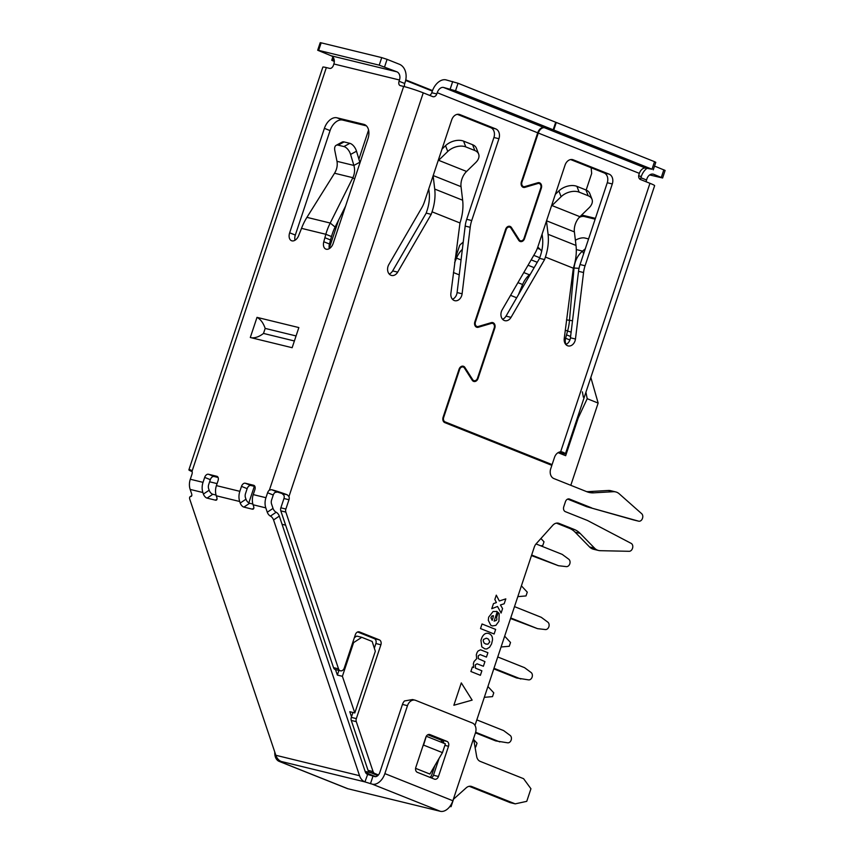 <?xml version="1.0" encoding="UTF-8"?>
<svg xmlns="http://www.w3.org/2000/svg" width="854" height="854" viewBox="0 0 854 854"><rect width="100%" height="100%" fill="white"/><g stroke="black" fill="none" stroke-linecap="round" stroke-linejoin="round"><path stroke-width="1.28" d="M501.063 646.98L509.262 646.275L510.521 642.496L504.661 636.177M493.783 668.863L516.606 677.969L528.626 679.891A3.992 3.042 103.7 0 0 532.117 677.094A3.992 3.042 103.7 0 0 531.081 672.493L524.559 667.668L497.743 656.961M493.975 668.287L520.791 678.994M475.464 732.839L495.672 740.898L507.692 742.82A3.992 3.042 103.7 0 0 511.183 740.023A3.992 3.042 103.7 0 0 510.148 735.422L503.625 730.586L476.81 719.89M475.635 732.252L499.857 741.923M531.658 555.025L558.463 565.722L566.298 566.618A3.992 3.042 103.7 0 0 569.799 563.821A3.992 3.042 103.7 0 0 568.764 559.221L562.231 554.395L536.034 543.934M531.466 555.591L558.463 565.722M475.027 747.026L475.774 746.962L477.023 743.183L473.767 739.671M510.724 617.944L537.529 628.651L545.364 629.547A3.992 3.042 103.7 0 0 548.866 626.751A3.992 3.042 103.7 0 0 547.83 622.15L541.297 617.325L514.492 606.618M510.532 618.52L537.529 628.651M484.314 697.323L492.512 696.618L493.772 692.84L487.912 686.52M540.635 545.77L542.76 545.589L544.009 541.81L540.924 538.49M517.812 596.636L526.011 595.932L527.27 592.153L521.399 585.833M516.67 297.779L510.564 295.345M539.749 257.737L533.771 255.357L539.749 257.737M531.156 259.862L537.262 262.295L531.156 259.862M537.806 247.062L540.198 249.379A11.967 7.707 111.8 0 1 541.617 251.45M530.505 273.931L529.459 274.817A18.5 11.913 -68.2 0 0 522.616 284.51L518.357 294.876M463.231 242.109L461.854 243.262A25.14 16.194 -68.2 0 0 459.719 245.258L455.011 259.402M454.616 262.701L456.495 258.121A18.5 11.913 111.8 0 1 462.356 249.315M459.238 274.86L453.421 272.543M375.76 776.649L365.597 772.603L375.76 776.649M365.149 771.429L371.191 772.827L377.767 775.635M586.154 190.047L591.662 173.479L591.171 167.758M405.65 80.436L432.327 91.079M329.249 248.268L338.686 219.894M358.893 159.154L368.576 130.043M427.79 734.76L440.248 739.735A3.992 3.042 -76.3 0 1 442.073 742.532A3.992 3.042 -76.3 0 0 440.248 739.735L427.79 734.76M434.857 765.611L431.782 774.845A3.992 3.042 -76.3 0 1 429.85 777.311A3.992 3.042 -76.3 0 0 431.782 774.845L434.857 765.611M415.588 768.344L429.904 774.055L442.457 752.63L423.563 745.094L426.285 736.265M422.805 746.396L423.563 745.094M426.488 736.319L445.382 743.855L442.457 752.63M449.93 806.422L451.04 806.699L450.026 806.283M451.04 806.699L453.538 799.184M583.346 397.163L582.396 391.869M558.473 452.428L561.964 453.282A14.625 1.014 -161.6 0 0 564.505 453.805L559.818 451.937L564.505 453.805A14.625 1.014 -161.6 0 0 565.455 453.752A14.625 1.014 -161.6 0 0 562.519 452.097L561.985 451.915M558.068 452.663L565.668 455.694L578.233 417.937L577.432 417.745M585.919 392.221L587.2 398.701L598.152 403.077L570.803 485.318M587.2 398.701L578.233 417.937M590.829 377.457L598.152 403.077M640.575 179.564A3.992 2.573 111.8 0 1 640.874 177.739L641.29 176.479A14.625 11.145 103.7 0 1 646.884 168.409M595.419 218.357L581.67 215.005M566.159 344.333A7.312 4.708 111.8 0 1 565.604 338.248L567.654 330.776A42.679 32.441 96.7 0 0 569.469 320.581L574.016 268.028L579.033 268.327M285.834 512.09L338.536 668.863A3.992 3.042 103.7 0 0 340.468 670.817L335.451 669.589A3.992 3.042 -76.3 0 1 333.519 667.636L280.817 510.863L285.834 512.09A3.992 3.042 103.7 0 1 285.876 509.037L288.972 499.739A3.992 3.042 -76.3 0 0 288.962 496.548L287.243 494.786A14.625 1.014 -161.6 0 0 271.529 489.662L269.373 490.153A3.992 2.573 111.8 0 0 267.59 492.758L265.946 497.701A13.301 10.131 103.7 0 0 265.807 507.874L267.281 512.229A3.992 1.986 56.3 0 0 270.419 516.094A3.992 1.986 -123.7 0 1 273.558 519.958L359.545 775.71A13.301 10.131 103.7 0 0 364.936 781.901L367.636 774.418L374.821 776.606A5.316 3.427 111.8 0 0 379.838 772.39L402.447 704.433A7.974 6.074 -76.3 0 1 404.465 700.963L412.493 699.543L415.033 700.163A7.974 6.074 103.7 0 1 415.652 700.365L472.315 722.986A7.974 6.074 103.7 0 1 475.475 732.796L452.866 800.753A13.301 8.561 111.8 0 1 440.312 811.3L347.93 788.754A13.301 8.561 111.8 0 1 347.194 788.52L279.183 761.384A13.301 8.561 -68.2 0 0 279.931 761.619L283.218 762.355L281.254 761.48A13.301 10.131 -76.3 0 1 275.863 755.288L189.834 499.398A3.992 1.986 -123.7 0 1 190.132 496.686L191.766 495.598M274.774 752.064A13.301 8.561 -68.2 0 0 279.183 761.384M417.382 772.336L434.387 779.126A3.992 3.042 -76.3 0 0 434.697 779.222A3.992 3.042 -76.3 0 0 438.476 776.478L448.521 746.279A3.992 3.042 -76.3 0 0 446.941 741.368L429.946 734.579A3.992 3.042 -76.3 0 0 429.637 734.483A3.992 3.042 -76.3 0 0 425.847 737.226L415.802 767.436A3.992 3.042 -76.3 0 0 417.382 772.336M443.76 743.204A3.992 3.042 103.7 0 0 441.924 740.14L428.078 734.621M431.227 777.866A3.992 3.042 103.7 0 0 433.458 775.251L439.041 758.469M415.033 700.163A7.974 6.074 103.7 0 0 407.475 705.66L384.866 773.617A13.301 8.561 -68.2 0 1 372.312 784.164L365.128 781.965M354.378 637.628L356.758 636.091L361.776 637.319L353.599 642.603L342.39 676.304L354.816 712.93L349.788 711.702L351.506 716.773M361.776 637.319L372.163 641.461L375.322 651.282L354.816 712.93M352.787 642.411L353.599 642.603M338.91 670.433L337.362 675.076L342.39 676.304M248.824 502.91L254.343 486.321M282.066 524.303L285.62 525.167M300.085 231.978L298.654 235.619A7.312 4.708 111.8 0 1 291.545 240.721A7.312 4.708 111.8 0 1 289.655 232.8L324.403 128.346A13.301 8.561 111.8 0 1 336.956 117.799L363.74 124.332A13.301 8.561 111.8 0 1 364.477 124.567A13.301 8.561 111.8 0 1 367.914 138.956L333.167 243.422A7.312 4.708 111.8 0 1 325.854 249.09A7.312 4.708 111.8 0 1 323.794 241.746L325.833 234.284A50.621 37.971 -81.9 0 1 330.22 223.043L352.862 177.696C354.72 173.725 355.061 169.636 353.887 165.441L350.578 154.435A7.974 4.249 -118.6 0 0 343.906 146.557L338.163 145.159A7.974 4.249 -118.6 0 0 336.145 145.34A7.974 4.249 -118.6 0 0 334.821 150.592L336.988 161.321C337.693 165.398 336.871 169.37 334.544 173.234L306.928 217.354A50.621 38.974 109.6 0 0 301.515 228.349L300.106 231.989M336.145 145.34L342.08 142.116A7.974 4.249 61.4 0 1 344.087 141.924L349.83 143.333A7.974 4.249 61.4 0 1 356.513 151.211L359.812 162.217L353.887 165.441L336.988 161.321M359.812 162.217L359.982 162.826M334.544 173.234L352.862 177.696L354.57 179.094M345.592 206.081L335.11 227.057A42.679 31.908 97 0 0 331.501 236.547L329.452 244.009A7.312 4.708 -68.2 0 0 329.334 248.599M366.43 125.869L342.625 120.062A13.301 8.561 -68.2 0 0 330.071 130.598L295.324 235.063A7.312 4.708 -68.2 0 0 295.025 240.23M250.307 337.501L292.143 347.706L298.847 327.573L257.001 317.368L250.307 337.501M294.384 340.97L263.502 333.434C259.467 336.572 255.527 338.045 251.684 337.832M263.502 333.434L265.178 328.406C263.31 322.94 260.587 319.268 257.001 317.368M267.281 512.229L273.024 508.386L271.561 504.031A5.316 4.056 -76.3 0 1 271.615 499.964L273.259 495.021A3.992 2.573 -68.2 0 1 275.031 492.416L277.422 492.021L282.023 493.516L283.944 495.32A3.992 3.042 103.7 0 1 283.955 498.512L288.972 499.739M254.908 486.46L250.916 485.488A3.992 2.573 -68.2 0 0 247.158 488.648L245.514 493.591A5.316 4.056 -76.3 0 0 245.45 497.658L245.973 499.206A3.992 1.986 -123.7 0 0 249.646 503.262L252.869 504.052M243.892 507.105L252.261 509.144A3.992 1.986 56.3 0 0 253.318 509.016A3.992 1.986 56.3 0 0 253.606 506.315L253.094 504.767A13.301 10.131 -76.3 0 1 253.232 494.605L254.876 489.652A3.992 2.573 111.8 0 0 253.841 485.339A3.992 2.573 111.8 0 0 253.617 485.264L245.258 483.225A3.992 2.573 111.8 0 0 241.49 486.385L239.846 491.328A13.301 10.131 103.7 0 0 239.707 501.501L240.22 503.049A3.992 1.986 56.3 0 0 243.892 507.105L249.646 503.262M191.67 495.864L190.709 496.516A3.992 1.986 56.3 0 0 191.285 496.334A3.992 1.986 56.3 0 0 191.584 493.633L190.164 489.417L202.889 492.512A13.301 10.131 103.7 0 1 203.028 482.35L204.672 477.407A3.992 2.573 111.8 0 1 208.429 474.248L216.799 476.286A3.992 2.573 111.8 0 1 217.023 476.351A3.992 2.573 111.8 0 1 218.058 480.674L216.414 485.616A13.301 10.131 -76.3 0 0 216.275 495.79L216.788 497.327A3.992 1.986 56.3 0 1 216.5 500.038A3.992 1.986 56.3 0 1 215.443 500.156L207.074 498.117A3.992 1.986 56.3 0 1 203.401 494.06L209.155 490.217A3.992 1.986 -123.7 0 0 212.817 494.274L216.051 495.064M190.709 496.516A3.992 1.986 -123.7 0 0 190.132 496.686M190.164 489.417A13.301 10.131 -76.3 0 1 190.303 479.243L191.947 474.301A3.992 2.573 111.8 0 0 192.043 471.28L190.869 469.978A14.625 1.014 -161.6 0 0 188.883 469.849A14.625 1.014 -161.6 0 0 191.819 471.504L192.139 471.579M188.883 469.849L322.855 67.114A14.625 1.014 18.4 0 1 326.345 67.583L329.687 68.395A3.992 2.573 111.8 0 0 333.455 65.235L333.871 63.975A6.651 5.06 103.7 0 0 331.245 55.798L317.688 50.247L318.638 50.375L321.157 42.828L320.207 42.7L317.688 50.247M542.098 234.135L542.514 237.625A31.908 20.549 111.8 0 1 540.39 255.837L539.547 258.356L544.574 259.584L545.407 257.065A39.892 25.695 -68.2 0 0 548.076 234.295L546.485 220.972M551.406 206.145A13.301 8.561 111.8 0 1 551.994 205.558L561.11 196.708A13.301 8.348 158.9 0 1 579.151 192.15L588.182 195.747A13.301 8.348 158.9 0 1 592.003 199.302L589.772 193.506A13.301 8.348 -21.1 0 0 585.951 189.962L588.182 195.747M561.11 196.708L558.879 190.912A13.301 8.348 -21.1 0 1 576.92 186.353L585.951 189.962M546.539 220.791L574.379 231.904A13.301 8.561 -68.2 0 1 579.919 216.702L589.036 207.853A13.301 8.348 158.9 0 0 592.003 199.302M558.879 190.912L555.335 194.36M574.379 231.904L576.002 245.44A39.892 25.695 111.8 0 1 573.333 268.209L564.227 338.6A7.312 5.572 -76.3 0 0 568.113 345.913A7.312 5.572 -76.3 0 0 575.457 339.017L570.44 337.8L578.532 271.316A26.591 20.261 -76.3 0 1 580.058 264.537L607.269 182.735A7.974 6.074 103.7 0 0 604.12 172.924L570.653 159.57M544.574 259.584L511.034 317.368A7.312 5.572 -76.3 0 1 504.874 320.677A7.312 5.572 -76.3 0 1 502.184 309.778L535.042 253.179A26.591 20.261 103.7 0 0 537.849 246.913L565.06 165.11A7.974 6.074 -76.3 0 1 572.618 159.623A7.974 6.074 -76.3 0 1 573.247 159.826L609.137 174.141A7.974 6.074 -76.3 0 1 612.297 183.962L585.075 265.765A26.591 20.261 103.7 0 0 583.56 272.533L575.457 339.017M502.568 319.257A7.312 5.572 103.7 0 0 506.016 316.14L539.547 258.356M565.796 344.493A7.312 5.572 103.7 0 0 570.44 337.8M538.287 133.043L639.358 173.373A6.651 4.281 -68.2 0 1 645.635 168.099L651.997 169.22L553.766 130.011L544.564 127.769A6.651 4.281 111.8 0 0 538.287 133.043L521.954 182.126A3.587 2.733 103.7 0 0 523.651 186.631A3.587 2.733 103.7 0 0 524.804 186.588L537.849 182.745A4.387 3.341 -76.3 0 1 539.248 182.703A4.387 3.341 -76.3 0 1 541.329 188.211L524.58 238.554A4.387 3.341 -76.3 0 1 520.428 241.575A4.387 3.341 -76.3 0 1 518.709 240.284L510.98 228.146A3.587 2.733 103.7 0 0 509.571 227.089A3.587 2.733 103.7 0 0 506.176 229.555L475.422 322.022A3.587 2.733 103.7 0 0 477.119 326.527A3.587 2.733 103.7 0 0 478.261 326.484L491.317 322.641A4.387 3.341 -76.3 0 1 492.715 322.598A4.387 3.341 -76.3 0 1 494.797 328.107L478.048 378.45A4.387 3.341 -76.3 0 1 473.885 381.471A4.387 3.341 -76.3 0 1 472.177 380.179L464.437 368.042A3.587 2.733 103.7 0 0 463.039 366.985A3.587 2.733 103.7 0 0 459.633 369.451L443.664 417.478A3.587 2.733 103.7 0 0 445.083 421.887L552.1 464.597L547.083 463.37L444.293 422.356M583.624 253.819L582.545 251.097L585.289 248.824M575.382 240.262A7.974 3.523 -21.7 0 1 584.883 238.02L588.577 238.917M573.44 267.878L574.016 268.028C574.891 260.801 577.742 255.165 582.545 251.097L576.29 249.571M595.153 219.168L584.446 216.553A13.301 8.561 -68.2 0 0 579.14 217.514M646.243 181.827A3.992 2.573 -68.2 0 1 646.542 180.002L646.958 178.742A6.651 5.06 -76.3 0 1 653.257 174.173A6.651 5.06 -76.3 0 1 653.78 174.333L662.608 177.995L649.68 174.942M655.146 166.423L654.474 166.252A14.625 11.145 103.7 0 1 655.146 166.423A14.625 11.145 103.7 0 1 656.288 166.786L665.117 170.448L662.608 177.995M639.358 173.373L638.931 174.632A3.992 3.042 -76.3 0 0 640.511 179.532L649.958 183.311A14.625 1.014 18.4 0 1 654.634 185.681L565.455 453.752M561.388 451.819L560.64 451.809A7.974 6.074 -76.3 0 0 554.492 457.424L552.1 464.597M553.766 130.011L556.274 122.464L555.687 122.314M653.278 169.861L655.787 162.313L654.516 161.662L556.274 122.464M334.298 60.794L331.747 60.271L334.32 61.435M209.155 490.217L208.632 488.68A5.316 4.056 -76.3 0 1 208.686 484.613L210.33 479.67A3.992 2.573 -68.2 0 1 214.098 476.5L208.429 474.248M202.889 492.512L203.401 494.06M218.09 477.471L214.098 476.5M384.567 66.911L387.086 59.353L381.738 57.613L379.229 65.16L396.854 71.811A6.651 5.06 -76.3 0 1 399.48 79.988L399.064 81.247A3.992 2.573 111.8 0 0 400.088 85.56A3.992 2.573 111.8 0 0 400.312 85.635L403.664 86.446A14.625 1.014 18.4 0 1 423.253 92.84L432.7 96.609A3.992 3.042 -76.3 0 0 433.01 96.705A3.992 3.042 -76.3 0 0 436.789 93.961L431.772 92.744A3.992 3.042 103.7 0 1 429.541 95.349M379.229 65.16L318.638 50.375M217.076 483.61L209.625 481.795M335.505 669.611L337.362 675.076M445.532 145.682A13.301 8.348 -21.1 0 1 463.562 141.123L472.604 144.721A13.301 8.348 -21.1 0 1 476.415 148.276L478.646 154.072A13.301 8.348 158.9 0 0 474.835 150.517L465.793 146.909A13.301 8.348 158.9 0 0 447.763 151.468L445.532 145.682L441.988 149.119M428.751 188.905L429.167 192.396A31.908 20.549 111.8 0 1 427.032 210.607L426.199 213.116L431.217 214.343L432.06 211.824A39.892 25.695 -68.2 0 0 434.718 189.065L433.127 175.732M438.059 160.915A13.301 8.561 111.8 0 1 438.646 160.317L447.763 151.468M478.646 154.072A13.301 8.348 158.9 0 1 475.689 162.612L466.572 171.462A13.301 8.561 -68.2 0 0 461.032 186.663L462.644 200.21A39.892 25.695 111.8 0 1 459.986 222.969L450.88 293.36A7.312 5.572 -76.3 0 0 454.766 300.683A7.312 5.572 -76.3 0 0 462.11 293.787L457.093 292.559L465.184 226.075A26.591 20.261 -76.3 0 1 466.711 219.307L493.922 137.505A7.974 6.074 103.7 0 0 490.762 127.684L457.306 114.329M431.217 214.343L397.686 272.138A7.312 5.572 -76.3 0 1 391.527 275.447A7.312 5.572 -76.3 0 1 388.837 264.548L421.684 207.938A26.591 20.261 103.7 0 0 424.502 201.683L451.713 119.88A7.974 6.074 -76.3 0 1 459.271 114.393A7.974 6.074 -76.3 0 1 459.89 114.585L495.79 128.911A7.974 6.074 -76.3 0 1 498.939 138.722L471.728 220.535A26.591 20.261 103.7 0 0 470.202 227.303L462.11 293.787M452.449 299.252A7.312 5.572 103.7 0 0 457.093 292.559M389.21 274.027A7.312 5.572 103.7 0 0 392.659 270.91L426.199 213.116M340.468 670.817A3.992 3.042 103.7 0 0 344.247 668.074L355.392 634.586A3.992 3.042 -76.3 0 1 359.171 631.843A3.992 3.042 -76.3 0 1 359.481 631.939L379.315 639.859A3.992 3.042 -76.3 0 1 380.895 644.77L356.331 718.609A3.992 3.042 103.7 0 0 356.289 721.651L373.081 771.6A3.992 3.042 103.7 0 0 374.692 773.446L378.439 774.941M373.081 771.6L368.053 770.372A3.992 3.042 -76.3 0 0 369.675 772.229L377.906 775.507M368.053 770.372L351.272 720.434A3.992 3.042 -76.3 0 1 351.314 717.381L352.948 712.471M357.623 631.981L374.298 638.632A3.992 3.042 103.7 0 1 375.877 643.542L374.33 648.186M280.817 510.863A3.992 3.042 -76.3 0 1 280.859 507.81L283.955 498.512M633.721 519.969A3.992 3.042 -76.3 0 1 633.636 519.958A3.992 3.042 -76.3 0 1 633.561 519.937L586.645 506.678L638.578 521.153A3.992 3.042 103.7 0 0 638.664 521.175A3.992 3.042 103.7 0 0 642.443 518.431L642.539 518.143A3.992 3.042 103.7 0 0 641.674 513.692L619.161 493.751A13.365 10.184 103.7 0 0 615.691 491.915A13.365 10.184 103.7 0 0 613.364 491.701L593.637 492.833A26.591 20.261 -76.3 0 1 589.004 492.416A26.591 20.261 -76.3 0 1 586.944 491.755L553.883 478.56A7.974 6.074 -76.3 0 1 550.723 468.75L551.855 465.355L444.827 422.645A4.387 3.341 -76.3 0 1 443.098 417.254L459.068 369.227A4.387 3.341 -76.3 0 1 463.231 366.206A4.387 3.341 -76.3 0 1 464.939 367.498L472.678 379.635A3.587 2.733 103.7 0 0 474.077 380.692A3.587 2.733 103.7 0 0 477.482 378.226L494.22 327.883A3.587 2.733 103.7 0 0 492.523 323.378A3.587 2.733 103.7 0 0 491.381 323.41L478.325 327.253A4.387 3.341 -76.3 0 1 476.927 327.296A4.387 3.341 -76.3 0 1 474.845 321.798L505.611 229.331A4.387 3.341 -76.3 0 1 509.763 226.31A4.387 3.341 -76.3 0 1 511.482 227.602L519.211 239.739A3.587 2.733 103.7 0 0 520.62 240.796A3.587 2.733 103.7 0 0 524.014 238.33L540.763 187.987A3.587 2.733 103.7 0 0 539.066 183.482A3.587 2.733 103.7 0 0 537.913 183.514L524.868 187.357A4.387 3.341 -76.3 0 1 523.459 187.4A4.387 3.341 -76.3 0 1 521.388 181.902L537.71 132.818A6.651 4.281 -68.2 0 1 543.998 127.545L553.2 129.787L455.524 90.812L443.493 87.439A6.651 4.281 111.8 0 0 437.216 92.702L436.789 93.961M431.772 92.744L432.188 91.485A14.625 9.415 -68.2 0 1 446.001 79.881L458.043 83.265L555.708 122.239L553.2 129.787M586.527 491.594A26.591 20.261 103.7 0 0 588.619 491.616L608.347 490.474A13.365 10.184 -76.3 0 1 610.674 490.687L615.691 491.915M586.645 506.678L567.664 499.099M474.984 725.388L534.294 547.094A7.974 6.074 -76.3 0 1 536.227 543.72L552.784 525.295A7.974 6.074 -76.3 0 1 558.409 523.192A7.974 6.074 -76.3 0 1 559.028 523.395L574.379 529.512A26.591 20.261 -76.3 0 1 580.144 533.408L594.587 548.183A13.365 10.184 103.7 0 0 598.515 550.467L593.498 549.25A13.365 10.184 -76.3 0 1 589.559 546.955L575.116 532.181A26.591 20.261 103.7 0 0 569.362 528.295L556.445 523.139M473.564 738.529L476.649 756.42A7.974 6.074 -76.3 0 0 480.204 761.384L523.587 778.688L530.942 788.754L526.758 801.34L515.218 803.86L510.19 802.643L469.241 786.299M591.662 507.895L569.533 499.067A3.992 3.042 -76.3 0 0 569.223 498.971A3.992 3.042 -76.3 0 0 565.433 501.714L563.768 506.742A3.992 3.042 -76.3 0 0 565.337 511.653L587.477 520.481L631.181 543.39A3.992 3.042 103.7 0 1 632.536 548.193L632.44 548.481A3.992 3.042 103.7 0 1 629.174 551.3L600.213 550.691A13.365 10.184 103.7 0 1 598.515 550.467M515.218 803.86L471.824 786.555A7.974 6.074 -76.3 0 0 471.205 786.353A7.974 6.074 -76.3 0 0 466.188 787.847L453.325 799.376M387.086 59.353L399.362 64.253A14.625 11.145 103.7 0 1 405.148 82.251L404.732 83.5A3.992 2.573 -68.2 0 0 404.7 86.713M273.024 508.386A3.992 1.986 -123.7 0 0 276.173 512.251A3.992 1.986 56.3 0 1 279.311 516.115L365.288 771.867A5.316 4.056 -76.3 0 0 367.455 774.343L367.636 774.418M381.738 57.613L321.157 42.828M477.044 663.793L483.396 666.259L484.933 661.626L478.261 658.658L478.24 655.808L480.161 654.602L486.449 657.089L487.901 652.712L480.524 649.787L477.984 651.068L477.055 652.563L476.308 654.837L476.66 658.69L474.066 661.519L473.351 663.739L473.692 667.508L472.379 667.006L470.874 671.5L480.386 675.3L481.88 670.796L475.539 668.191L475.219 664.903L477.13 663.804M473.692 667.508L473.031 667.262M492.929 618.082L492.182 620.346L490.901 617.762L492.021 615.926L493.452 615.734L492.929 618.082M496.996 611.539L493.121 611.475L488.669 617.164L488.296 620.271L490.74 625.213L492.406 625.95L495.918 625.341L498.917 621.296L499.206 613.706L498.234 612.499L496.665 617.196L496.879 619.428L496.323 620.431L494.124 621.114L497.274 611.645L496.302 611.315M480.514 628.565L494.124 633.999L495.651 629.409L482.04 623.986L480.514 628.565M495.63 607.205L497.519 606.468L501.095 613.033L502.579 608.592L500.433 604.963L504.18 603.767L505.814 598.867L499.323 600.992L496.291 595.163L494.84 599.508L496.409 602.582L493.484 603.607L491.765 608.699L495.63 607.205M483.193 640.692L483.567 639.422L486.246 638.205L488.445 639.091L489.769 641.92L487.88 644.226L485.531 643.905L484.047 642.977L483.193 640.692M486.246 638.205L487.367 638.557M486.396 644.183L485.531 643.905M488.99 633.604C486.065 632.568 483.695 633.924 481.859 637.671L480.951 640.351L481.795 646.841L484.869 648.88L486.791 648.944L489.609 647.236L491.562 643.927L492.47 640.137C492.694 636.849 491.53 634.671 488.99 633.604L488.296 633.38M453.858 705.255L472.134 700.12L461.299 682.901L453.858 705.255M528.039 265.231L534.145 267.665M540.198 249.379L537.379 248.247M529.459 274.817L523.79 272.554M517.94 282.642L522.616 284.51M456.495 258.121L461.064 259.936M638.685 175.849L641.29 176.479M565.252 330.199L571.123 332.163M347.93 788.754L279.931 761.619M429.306 734.429L429.946 734.579M446.941 741.368L441.924 740.14M444.87 745.382L448.521 746.279M438.476 776.478L433.458 775.251M402.447 704.433L407.475 705.66M452.866 800.753L384.866 773.617M372.312 784.164L440.312 811.3M350.578 154.435L356.513 151.211M349.83 143.333L343.906 146.557M338.163 145.159L344.087 141.924M335.11 227.057L330.22 223.043L306.928 217.354M295.324 235.063L289.655 232.8M324.403 128.346L330.071 130.598M342.625 120.062L336.956 117.799M363.74 124.332L365.181 124.908M329.452 244.009L323.794 241.746M324.883 237.722L330.551 239.985M301.515 228.349L325.833 234.284L331.501 236.547M265.178 328.406L296.06 335.942M253.841 508.087L252.261 509.144M247.158 488.648L241.49 486.385M250.916 485.488L245.258 483.225M253.094 504.767L265.807 507.874M265.946 497.701L253.232 494.605M217.012 499.11L215.443 500.156M207.074 498.117L212.817 494.274M203.028 482.35L190.303 479.243M192.043 471.28L326.345 67.583M579.151 192.15L576.92 186.353M579.919 216.702L551.994 205.558M576.002 245.44L548.076 234.295M545.407 257.065L573.333 268.209M511.034 317.368L506.016 316.14M571.977 159.517L573.247 159.826M609.137 174.141L604.12 172.924M607.269 182.735L612.297 183.962M585.075 265.765L580.058 264.537M578.532 271.316L583.56 272.533M521.954 182.126L521.356 181.977M540.731 188.061L541.329 188.211M524.58 238.554L523.993 238.405M505.579 229.416L506.176 229.555M475.422 322.022L474.824 321.873M494.199 327.957L494.797 328.107M478.048 378.45L477.45 378.301M459.046 369.312L459.633 369.451M443.664 417.478L443.066 417.328M443.482 421.502L445.083 421.887M572.511 320.762L566.512 319.866M584.446 216.553L581.339 215.315M566.522 334.864L570.6 336.487M569.906 339.967L565.604 338.248M652.723 174.077L653.78 174.333M663.846 169.797L661.338 177.354M646.542 180.002L640.874 177.739M649.958 183.311L560.64 451.809M645.635 168.099L544.564 127.769M654.516 161.662L651.997 169.22M332.697 60.399L333.519 57.923M204.672 477.407L210.33 479.67M239.846 491.328L216.414 485.616M216.275 495.79L239.707 501.501M403.664 86.446L269.373 490.153M333.871 63.975L399.48 79.988M396.854 71.811L331.245 55.798M472.604 144.721L474.835 150.517M465.793 146.909L463.562 141.123M433.191 175.55L461.032 186.663M466.572 171.462L438.646 160.317M462.644 200.21L434.718 189.065M432.06 211.824L459.986 222.969M458.63 114.276L459.89 114.585M495.79 128.911L490.762 127.684M493.922 137.505L498.939 138.722M471.728 220.535L466.711 219.307M465.184 226.075L470.202 227.303M397.686 272.138L392.659 270.91M369.675 772.229L374.692 773.446M351.272 720.434L356.289 721.651M356.331 718.609L351.314 717.381M375.877 643.542L380.895 644.77M379.315 639.859L374.298 638.632M358.851 631.789L359.481 631.939M338.536 668.863L333.519 667.636M285.876 509.037L280.859 507.81M287.243 494.786L282.023 493.516M455.524 90.812L458.043 83.265M452.695 81.514L450.186 89.072M543.998 127.545L443.493 87.439M437.216 92.702L537.71 132.818M524.868 187.357L522.242 186.716M536.461 183.162L537.913 183.514M519.211 239.739L518.207 239.494M509.987 227.239L511.482 227.602M478.325 327.253L475.699 326.612M489.918 323.058L491.381 323.41M472.678 379.635L471.675 379.389M463.455 367.135L464.939 367.498M593.637 492.833L588.619 491.616M608.347 490.474L613.364 491.701M638.578 521.153L633.561 519.937M568.892 498.917L569.533 499.067M594.587 548.183L589.559 546.955M575.116 532.181L580.144 533.408M574.379 529.512L569.362 528.295M557.769 523.086L559.028 523.395M470.565 786.246L471.824 786.555M288.962 496.548L423.253 92.84M277.422 492.021L271.529 489.662M267.59 492.758L273.259 495.021M404.732 83.5L399.064 81.247M270.419 516.094L276.173 512.251M273.558 519.958L279.311 516.115M245.973 499.206L240.22 503.049M359.545 775.71L275.863 755.288M281.254 761.48L364.936 781.901M370.465 783.716L372.984 776.158M521.783 186.172L523.651 186.631M507.714 226.63L509.571 227.089M475.251 326.068L477.119 326.527M461.171 366.526L463.039 366.985M332.846 56.951L331.747 60.271M432.508 90.577L405.767 79.902M537.038 182.98L539.066 183.482M518.752 240.337L520.62 240.796M490.506 322.876L492.523 323.378M472.209 380.233L474.077 380.692M633.636 519.958L638.664 521.175"/></g></svg>
